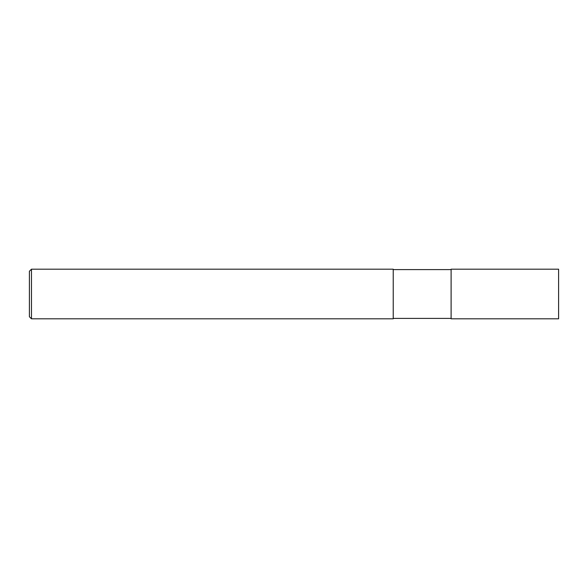 <?xml version="1.0" encoding="UTF-8"?>
<svg xmlns="http://www.w3.org/2000/svg" width="588" height="588" viewBox="0 0 588 588"><rect width="100%" height="100%" fill="white"/><g stroke="black" fill="none" stroke-linecap="round" stroke-linejoin="round"><path stroke-width="0.88" d="M451.106 294L451.106 318.806L558.6 318.806L558.6 269.194L451.106 269.194L451.106 294M393.225 294L393.225 318.806L31.465 318.806L31.465 269.194L393.225 269.194L393.225 294M31.465 269.194L29.4 271.259L29.4 316.741L31.465 318.806M393.225 318.395L451.106 318.395M393.225 269.605L451.106 269.605"/></g></svg>
